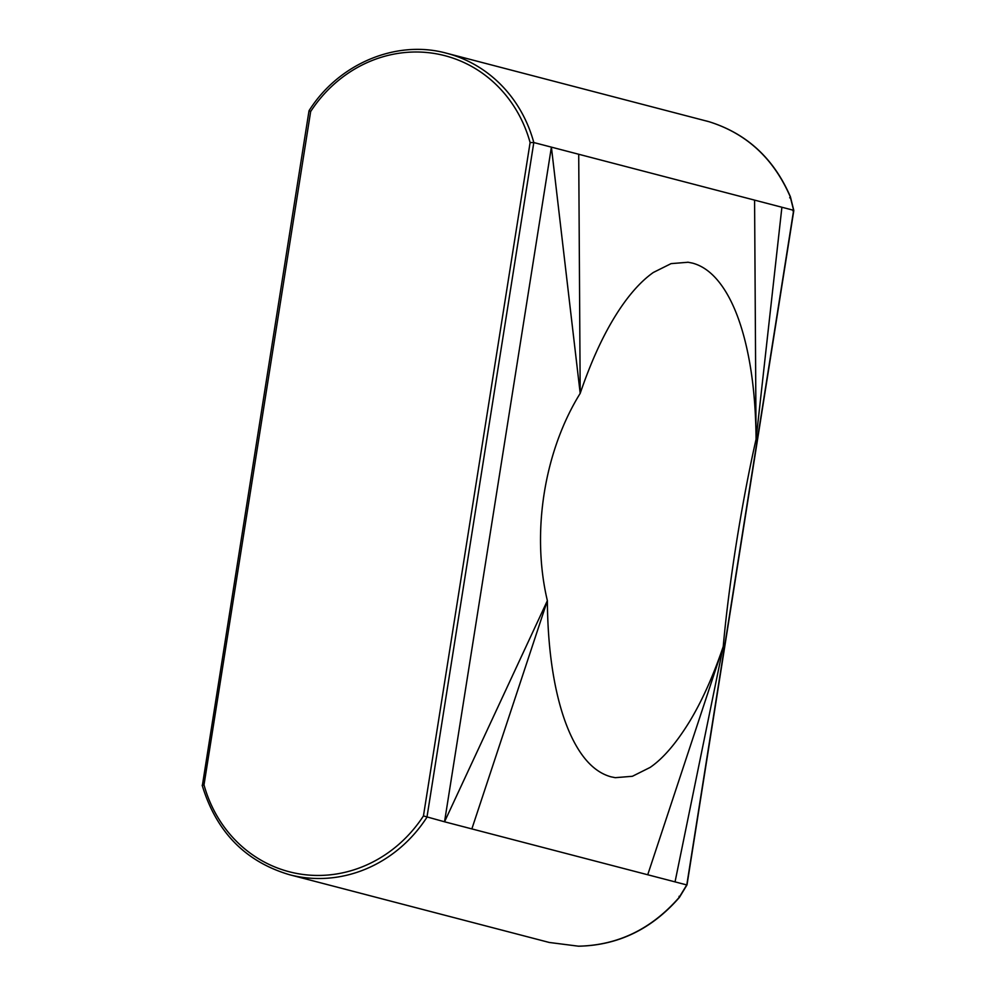 <?xml version="1.0" encoding="UTF-8"?>
<svg xmlns="http://www.w3.org/2000/svg" width="996" height="996" viewBox="0 0 996 996"><rect width="100%" height="100%" fill="white"/><g stroke="black" fill="none" stroke-linecap="round" stroke-linejoin="round"><path stroke-width="1.49" d="M687.825 262.197L692.407 263.093C704.882 266.393 715.912 275.792 725.511 291.293A260.28 98.766 -81.9 0 1 747.847 353.107C753.063 378.181 755.802 406.891 756.076 439.236C741.647 502.955 728.786 584.154 723.233 646.541C713.148 676.184 701.894 701.246 689.469 721.714C676.085 743.439 662.963 758.678 650.089 767.443L632.398 776.282L615.267 777.677L611.034 776.83C598.359 773.344 587.329 763.944 577.929 748.631C568.343 732.994 560.897 712.389 555.581 686.804C550.327 661.207 547.588 632.497 547.364 600.688L444.54 821.787L686.792 884.946L793.638 210.305L551.398 147.134L580.195 393.37C544.115 451.449 531.254 532.648 547.364 600.688L471.855 828.909M688.174 262.247L671.08 263.629L653.339 272.468A260.28 98.766 98.1 0 0 613.959 318.197C601.547 338.677 590.292 363.727 580.195 393.37L578.713 154.256M793.638 210.305L792.978 210.965L793.638 210.305L790.177 196.573C773.568 158.439 746.527 133.489 709.028 121.711L446.619 53.249A136.029 125.733 104.6 0 1 533.806 142.553L551.398 147.134L444.54 821.787L423.449 815.936L530.109 142.553L533.806 142.553L426.96 817.206A136.029 125.733 104.6 0 1 289.562 874.737L549.269 942.465L578.452 946.188C617.943 945.329 651.521 929.069 679.185 897.384L686.742 884.946M781.897 207.243L756.076 439.236L754.582 200.121M647.724 874.774L723.233 646.541L675.039 881.896M530.109 142.553A133.227 123.143 -75.4 0 0 432.09 53.124A133.227 123.143 -75.4 0 0 310.665 111.515L309.233 110.78M310.665 111.515L204.006 784.898L202.375 785.433L309.021 110.755C338.628 63.582 396.483 39.367 446.619 53.249M578.452 946.188A2.801 1.021 90.1 0 0 578.539 946.2L549.269 942.465M679.185 897.384L679.048 896.3L679.185 897.384M706.301 120.952L709.04 121.711A2.801 1.046 106.1 0 0 709.028 121.711C746.739 133.501 773.867 158.526 790.413 196.785L789.679 197.806M204.006 784.898A133.227 123.143 -75.4 0 0 302.025 874.326A133.227 123.143 -75.4 0 0 423.449 815.936M202.188 785.334C216.281 831.847 245.402 861.652 289.562 874.737M679.471 897.309C651.857 929.094 618.217 945.391 578.539 946.2M679.484 897.284L687.003 884.884L793.812 210.542M790.413 196.81L793.812 210.492"/></g></svg>
